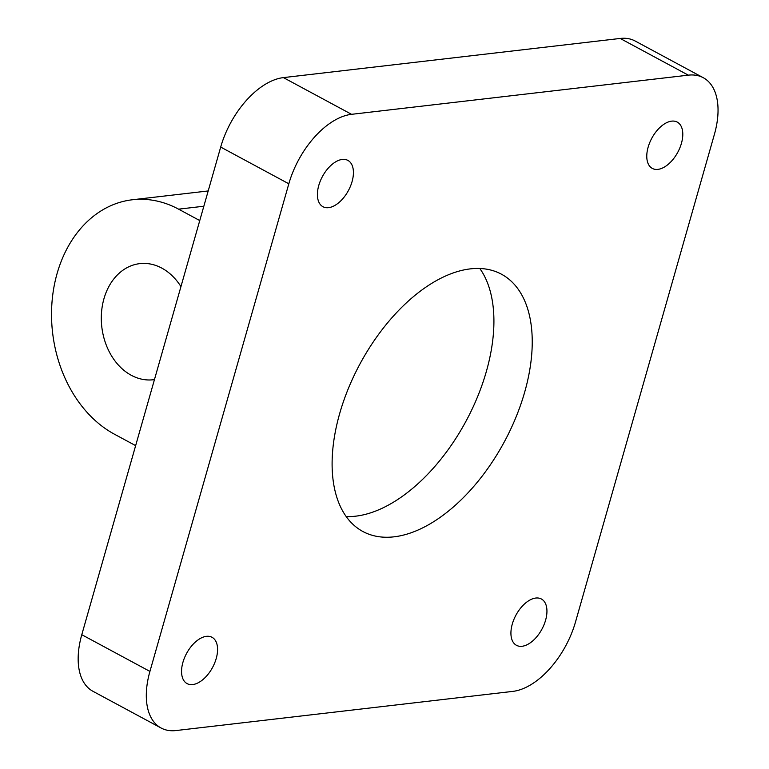 <?xml version="1.0" encoding="UTF-8"?>
<svg xmlns="http://www.w3.org/2000/svg" width="769" height="769" viewBox="0 0 769 769"><rect width="100%" height="100%" fill="white"/><g stroke="black" fill="none" stroke-linecap="round" stroke-linejoin="round"><path stroke-width="1.15" d="M524.689 392.094A146.12 82.014 118.3 0 0 501.484 274.216A146.12 82.014 118.3 0 0 339.658 413.616A146.12 82.014 118.3 0 0 362.862 531.494A146.12 82.014 118.3 0 0 524.689 392.094M346.185 516.557A146.12 82.014 118.3 0 0 486.364 371.446A146.12 82.014 118.3 0 0 479.827 268.506M182.907 662.397A26.3 14.765 -61.7 0 1 212.042 637.299A26.3 14.765 -61.7 0 1 216.214 658.524A26.3 14.765 -61.7 0 1 187.088 683.612A26.3 14.765 -61.7 0 1 182.907 662.397M512.279 624.101A26.3 14.765 -61.7 0 1 541.405 599.003A26.3 14.765 -61.7 0 1 545.586 620.227A26.3 14.765 -61.7 0 1 516.46 645.316A26.3 14.765 -61.7 0 1 512.279 624.101M648.132 147.187A26.3 14.765 -61.7 0 1 677.258 122.098A26.3 14.765 -61.7 0 1 681.44 143.313A26.3 14.765 -61.7 0 1 652.304 168.411A26.3 14.765 -61.7 0 1 648.132 147.187M318.76 185.492A26.3 14.765 -61.7 0 1 347.886 160.394A26.3 14.765 -61.7 0 1 352.067 181.619A26.3 14.765 -61.7 0 1 322.942 206.707A26.3 14.765 -61.7 0 1 318.76 185.492M180.946 286.597A58.454 45.035 -96.6 0 0 161.798 268.102A58.454 45.035 -96.6 0 0 139.785 263.632A58.454 45.035 -96.6 0 0 101.508 312.541A58.454 45.035 -96.6 0 0 131.278 375.282A58.454 45.035 -96.6 0 0 153.291 379.751A58.454 45.035 -96.6 0 0 154.454 379.598M203.843 206.227L178.591 209.158A122.742 94.577 -96.6 0 0 132.364 199.767A122.742 94.577 -96.6 0 0 51.975 302.477A122.742 94.577 -96.6 0 0 114.485 434.225L135.642 445.626M81.783 634.704L149.926 671.414A70.142 39.363 118.3 0 0 161.067 727.993L92.924 691.283A70.142 39.363 -61.7 0 1 81.783 634.704L220.693 147.071A70.142 39.363 -61.7 0 1 283.415 77.611L620.189 38.45A70.142 39.363 -61.7 0 1 635.136 41.007L703.279 77.717A70.142 39.363 118.3 0 0 688.332 75.16L620.189 38.45M283.415 77.611L351.558 114.321L688.332 75.16M703.279 77.717A70.142 39.363 118.3 0 1 714.42 134.296L575.52 621.929A70.142 39.363 118.3 0 1 512.788 691.389L176.024 730.55A70.142 39.363 118.3 0 1 161.067 727.993M149.926 671.414L288.827 183.791L220.693 147.071M351.558 114.321A70.142 39.363 118.3 0 0 288.827 183.791M178.591 209.158L199.757 220.568M208.188 190.952L132.364 199.767"/></g></svg>
